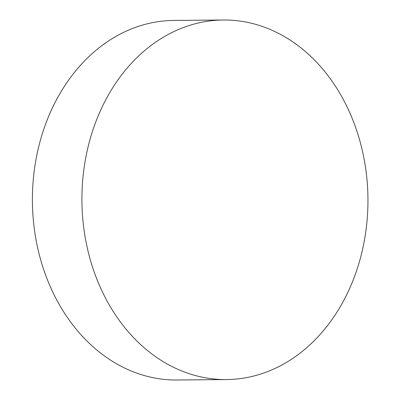 <?xml version="1.0" encoding="UTF-8"?>
<svg xmlns="http://www.w3.org/2000/svg" width="400" height="400" viewBox="0 0 400 400"><rect width="100%" height="100%" fill="white"/><g stroke="black" fill="none" stroke-linecap="round" stroke-linejoin="round"><path stroke-width="0.6" d="M226.51 379.565L176.99 380A179.79 143.02 -90.5 0 1 32.405 201.47A179.79 143.02 -90.5 0 1 173.845 20.435L223.365 20A179.79 143.02 -90.5 0 1 367.595 187.715A179.79 143.02 -90.5 0 1 243.68 378.115A179.79 143.02 -90.5 0 1 226.51 379.565A179.79 143.02 -90.5 0 1 81.925 201.035A179.79 143.02 -90.5 0 1 223.365 20"/></g></svg>
